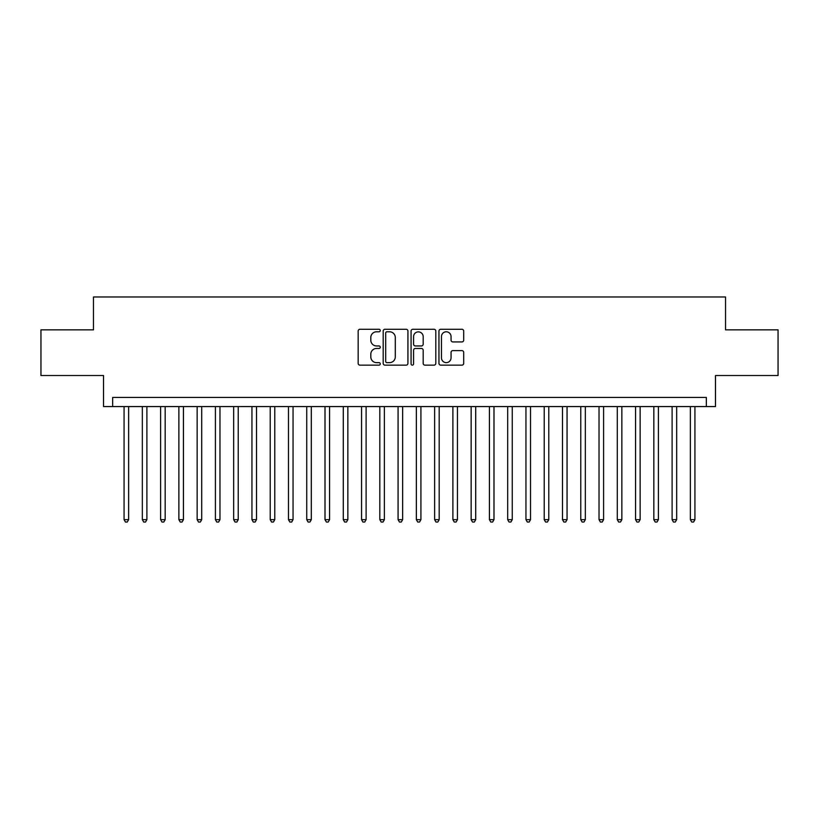 <?xml version="1.0" encoding="UTF-8"?>
<svg xmlns="http://www.w3.org/2000/svg" width="819" height="819" viewBox="0 0 819 819"><rect width="100%" height="100%" fill="white"/><g stroke="black" fill="none" stroke-linecap="round" stroke-linejoin="round"><path stroke-width="1.23" d="M380.272 330.528A1.259 1.259 0 0 0 379.013 329.279L359.961 329.279A1.792 1.792 0 0 0 358.169 331.071L358.169 363.349A1.792 1.792 0 0 0 359.961 365.141L379.013 365.141A1.259 1.259 0 0 0 380.272 363.882A1.259 1.259 0 0 0 379.013 362.633L376.556 362.633A5.733 5.733 0 0 1 370.812 356.889L370.812 354.197A5.733 5.733 0 0 1 376.556 348.464L379.013 348.464A1.259 1.259 0 0 0 380.272 347.205A1.259 1.259 0 0 0 379.013 345.956L376.556 345.956A5.733 5.733 0 0 1 370.812 340.213L370.812 337.52A5.733 5.733 0 0 1 376.556 331.787L379.013 331.787A1.259 1.259 0 0 0 380.272 330.528M461.906 341.922A1.792 1.792 0 0 0 463.697 340.12L463.697 331.071A1.792 1.792 0 0 0 461.906 329.279L440.745 329.279A1.792 1.792 0 0 0 438.953 331.071L438.953 363.349A1.792 1.792 0 0 0 440.745 365.141L461.906 365.141A1.792 1.792 0 0 0 463.697 363.349L463.697 352.405A1.792 1.792 0 0 0 461.906 350.614L452.846 350.614A1.792 1.792 0 0 0 451.054 352.405L451.054 357.831A4.801 4.801 0 0 1 446.263 362.633A4.801 4.801 0 0 1 441.461 357.831L441.461 336.578A4.801 4.801 0 0 1 446.263 331.787A4.801 4.801 0 0 1 451.054 336.578L451.054 340.12A1.792 1.792 0 0 0 452.846 341.922L461.906 341.922M706.347 406.572L715.478 406.572L715.478 375.522L778.05 375.522L778.05 329.852L725.532 329.852L725.532 296.969L93.468 296.969L93.468 329.852L40.95 329.852L40.95 375.522L103.522 375.522L103.522 406.572L706.347 406.572L706.347 397.44L112.653 397.44L112.653 406.572M407.934 331.071A1.792 1.792 0 0 0 406.142 329.279L384.981 329.279A1.792 1.792 0 0 0 383.19 331.071L383.19 363.349A1.792 1.792 0 0 0 384.981 365.141L406.142 365.141A1.792 1.792 0 0 0 407.934 363.349L407.934 331.071M412.858 329.279L434.019 329.279A1.792 1.792 0 0 1 435.81 331.071L435.81 363.349A1.792 1.792 0 0 1 434.019 365.141L424.969 365.141A1.792 1.792 0 0 1 423.177 363.349L423.177 350.256A1.792 1.792 0 0 0 421.375 348.464L415.376 348.464A1.792 1.792 0 0 0 413.575 350.256L413.575 363.882A1.259 1.259 0 0 1 412.326 365.141A1.259 1.259 0 0 1 411.066 363.882L411.066 331.071A1.792 1.792 0 0 1 412.858 329.279M386.947 331.787A1.259 1.259 0 0 0 385.698 333.046L385.698 361.374A1.259 1.259 0 0 0 386.947 362.633L389.547 362.633A5.733 5.733 0 0 0 395.29 356.889L395.29 337.52A5.733 5.733 0 0 0 389.547 331.787L386.947 331.787M423.177 336.67A4.801 4.801 0 0 0 418.376 331.879A4.801 4.801 0 0 0 413.575 336.67L413.575 344.154A1.792 1.792 0 0 0 415.376 345.956L421.375 345.956A1.792 1.792 0 0 0 423.177 344.154L423.177 336.67M124.068 406.572L124.068 519.655L128.634 519.655L128.634 406.572M128.634 519.655L127.262 522.031L125.44 522.031L124.068 519.655M142.332 406.572L142.332 519.655L146.898 519.655L146.898 406.572M146.898 519.655L145.536 522.031L143.704 522.031L142.332 519.655M160.606 406.572L160.606 519.655L165.172 519.655L165.172 406.572M165.172 519.655L163.8 522.031L161.978 522.031L160.606 519.655M178.87 406.572L178.87 519.655L183.436 519.655L183.436 406.572M183.436 519.655L182.064 522.031L180.241 522.031L178.87 519.655M197.144 406.572L197.144 519.655L201.709 519.655L201.709 406.572M201.709 519.655L200.338 522.031L198.505 522.031L197.144 519.655M215.407 406.572L215.407 519.655L219.973 519.655L219.973 406.572M219.973 519.655L218.601 522.031L216.779 522.031L215.407 519.655M233.671 406.572L233.671 519.655L238.237 519.655L238.237 406.572M238.237 519.655L236.875 522.031L235.043 522.031L233.671 519.655M251.945 406.572L251.945 519.655L256.511 519.655L256.511 406.572M256.511 519.655L255.139 522.031L253.306 522.031L251.945 519.655M270.209 406.572L270.209 519.655L274.774 519.655L274.774 406.572M274.774 519.655L273.403 522.031L271.58 522.031L270.209 519.655M288.472 406.572L288.472 519.655L293.048 519.655L293.048 406.572M293.048 519.655L291.677 522.031L289.844 522.031L288.472 519.655M306.746 406.572L306.746 519.655L311.312 519.655L311.312 406.572M311.312 519.655L309.94 522.031L308.118 522.031L306.746 519.655M325.01 406.572L325.01 519.655L329.576 519.655L329.576 406.572M329.576 519.655L328.204 522.031L326.382 522.031L325.01 519.655M343.284 406.572L343.284 519.655L347.85 519.655L347.85 406.572M347.85 519.655L346.478 522.031L344.645 522.031L343.284 519.655M361.548 406.572L361.548 519.655L366.113 519.655L366.113 406.572M366.113 519.655L364.742 522.031L362.919 522.031L361.548 519.655M379.811 406.572L379.811 519.655L384.377 519.655L384.377 406.572M384.377 519.655L383.016 522.031L381.183 522.031L379.811 519.655M398.085 406.572L398.085 519.655L402.651 519.655L402.651 406.572M402.651 519.655L401.279 522.031L399.457 522.031L398.085 519.655M416.349 406.572L416.349 519.655L420.915 519.655L420.915 406.572M420.915 519.655L419.543 522.031L417.721 522.031L416.349 519.655M434.623 406.572L434.623 519.655L439.189 519.655L439.189 406.572M439.189 519.655L437.817 522.031L435.984 522.031L434.623 519.655M452.887 406.572L452.887 519.655L457.452 519.655L457.452 406.572M457.452 519.655L456.081 522.031L454.258 522.031L452.887 519.655M471.15 406.572L471.15 519.655L475.716 519.655L475.716 406.572M475.716 519.655L474.355 522.031L472.522 522.031L471.15 519.655M489.424 406.572L489.424 519.655L493.99 519.655L493.99 406.572M493.99 519.655L492.618 522.031L490.796 522.031L489.424 519.655M507.688 406.572L507.688 519.655L512.254 519.655L512.254 406.572M512.254 519.655L510.882 522.031L509.06 522.031L507.688 519.655M525.952 406.572L525.952 519.655L530.528 519.655L530.528 406.572M530.528 519.655L529.156 522.031L527.323 522.031L525.952 519.655M544.226 406.572L544.226 519.655L548.791 519.655L548.791 406.572M548.791 519.655L547.42 522.031L545.597 522.031L544.226 519.655M562.489 406.572L562.489 519.655L567.055 519.655L567.055 406.572M567.055 519.655L565.694 522.031L563.861 522.031L562.489 519.655M580.763 406.572L580.763 519.655L585.329 519.655L585.329 406.572M585.329 519.655L583.957 522.031L582.125 522.031L580.763 519.655M599.027 406.572L599.027 519.655L603.593 519.655L603.593 406.572M603.593 519.655L602.221 522.031L600.399 522.031L599.027 519.655M617.291 406.572L617.291 519.655L621.856 519.655L621.856 406.572M621.856 519.655L620.495 522.031L618.662 522.031L617.291 519.655M635.564 406.572L635.564 519.655L640.13 519.655L640.13 406.572M640.13 519.655L638.759 522.031L636.936 522.031L635.564 519.655M653.828 406.572L653.828 519.655L658.394 519.655L658.394 406.572M658.394 519.655L657.022 522.031L655.2 522.031L653.828 519.655M672.102 406.572L672.102 519.655L676.668 519.655L676.668 406.572M676.668 519.655L675.296 522.031L673.464 522.031L672.102 519.655M690.366 406.572L690.366 519.655L694.932 519.655L694.932 406.572M694.932 519.655L693.56 522.031L691.738 522.031L690.366 519.655"/></g></svg>
